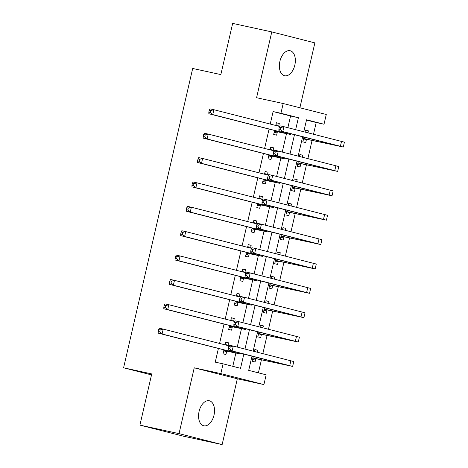 <?xml version="1.0" encoding="UTF-8"?>
<svg xmlns="http://www.w3.org/2000/svg" width="468" height="468" viewBox="0 0 468 468"><rect width="100%" height="100%" fill="white"/><g stroke="black" fill="none" stroke-linecap="round" stroke-linejoin="round"><path stroke-width="0.7" d="M213.999 415.175A12.811 7.687 102.3 0 0 209.272 400.76A12.811 7.687 102.3 0 0 199.093 411.378A12.811 7.687 102.3 0 0 203.82 425.792A12.811 7.687 102.3 0 0 213.999 415.175M294.817 65.134A12.811 7.687 102.3 0 0 290.084 50.719A12.811 7.687 102.3 0 0 279.905 61.337A12.811 7.687 102.3 0 0 284.638 75.752A12.811 7.687 102.3 0 0 294.817 65.134M251.989 356.136L248.701 370.375L266.169 374.821L263.917 384.573L220.826 373.604L223.072 363.852L240.546 368.298L243.834 354.06M237.323 378.782L194.226 367.819L179.033 433.631L139.926 425.12L183.017 436.088L222.13 444.6L237.323 378.782L263.917 384.573M299.894 107.769L314.87 42.88L271.779 31.912L256.581 97.73L283.181 103.516L326.272 114.484L324.02 124.236L306.552 119.79L303.79 131.742M313.501 134.211L316.198 122.534L324.02 124.236M258.412 372.85L261.431 359.763M262.852 353.597L267.058 335.386M268.48 329.22L272.686 311.009M274.108 304.844L278.314 286.632M279.735 280.467L283.941 262.255M285.363 256.095L289.569 237.884M290.991 231.719L295.197 213.507M296.618 207.342L300.825 189.13M302.246 182.965L306.452 164.754M307.874 158.588L312.08 140.377M179.033 433.631L222.13 444.6M139.926 425.12L151.743 373.932L123.581 367.801L192.687 68.463L220.849 74.587L232.666 23.4L271.779 31.912M316.198 122.534L306.487 120.06M307.973 132.801L308.418 130.876L305.505 130.133L305.06 132.064M303.902 137.071L302.802 141.833L305.715 142.576L306.452 139.394M302.346 157.178L302.79 155.253L299.877 154.51L299.432 156.441M298.274 161.448L297.174 166.21L300.087 166.953L300.825 163.771M296.718 181.555L297.162 179.63L294.249 178.887L293.805 180.818M292.646 185.825L291.546 190.587L294.46 191.33L295.197 188.148M291.09 205.932L291.535 204.001L288.621 203.264L288.177 205.189M287.019 210.202L285.919 214.964L288.832 215.707L289.569 212.525M285.462 230.309L285.907 228.378L282.994 227.641L282.549 229.566M281.391 234.579L280.291 239.341L283.204 240.078L283.941 236.902M279.835 254.686L280.279 252.755L277.366 252.018L276.921 253.943M275.763 258.956L274.663 263.718L277.577 264.455L278.314 261.273M274.207 279.063L274.652 277.132L271.738 276.389L271.294 278.32M270.135 283.333L269.036 288.089L271.949 288.832L272.686 285.65M268.579 303.44L269.024 301.509L266.111 300.766L265.666 302.697M264.508 307.71L263.408 312.466L266.321 313.209L267.058 310.027M262.952 327.811L263.396 325.886L260.483 325.143L260.038 327.073M258.88 332.081L257.78 336.843L260.694 337.586L261.431 334.404M257.324 352.188L257.769 350.263L254.855 349.52L254.411 351.45M253.252 356.458L252.153 361.22L255.066 361.963L255.803 358.78M287.878 127.688L290.575 116.011L273.107 111.565L270.223 124.061M269.065 129.074L264.596 148.438M263.437 153.446L258.968 172.815M257.809 177.822L253.34 197.192M252.182 202.199L247.712 221.563M246.554 226.576L242.085 245.94M240.926 250.953L236.457 270.317M235.299 275.33L230.829 294.694M229.671 299.707L225.202 319.071M224.043 324.084L219.574 343.448M218.416 348.455L215.251 362.15L223.072 363.852M232.789 366.327L235.837 353.118M237.229 347.075L241.465 328.741M242.857 322.698L247.092 304.364M248.485 298.321L252.72 279.987M254.112 273.95L258.348 255.61M259.74 249.573L263.975 231.233M265.368 225.196L269.603 206.856M270.995 200.819L275.231 182.479M276.623 176.442L280.858 158.108M282.251 152.065L286.486 133.731M278.665 126.208L279.297 123.464L276.389 122.721L275.751 125.471M274.593 130.478L273.686 134.421L276.6 135.164L277.331 131.982M273.037 150.585L273.669 147.841L270.761 147.098L270.124 149.848M268.965 154.855L268.059 158.798L270.972 159.541L271.703 156.359M267.409 174.962L268.041 172.218L265.134 171.475L264.496 174.219M263.338 179.232L262.431 183.175L265.344 183.918L266.076 180.736M261.782 199.339L262.413 196.595L259.506 195.852L258.868 198.596M257.71 203.609L256.803 207.552L259.717 208.295L260.448 205.113M256.154 223.716L256.786 220.966L253.878 220.229L253.241 222.973M252.082 227.986L251.176 231.929L254.089 232.672L254.82 229.49M250.526 248.093L251.158 245.343L248.251 244.606L247.613 247.35M246.46 252.363L245.548 256.306L248.461 257.043L249.192 253.867M244.899 272.47L245.53 269.72L242.623 268.983L241.985 271.727M240.833 276.734L239.92 280.683L242.833 281.42L243.565 278.244M239.271 296.841L239.903 294.097L236.995 293.354L236.358 296.104M235.205 301.111L234.292 305.054L237.206 305.797L237.937 302.615M233.643 321.218L234.275 318.474L231.367 317.731L230.73 320.481M229.577 325.488L228.665 329.431L231.578 330.174L232.309 326.992M228.015 345.595L228.647 342.851L225.74 342.108L225.102 344.852M223.95 349.865L223.037 353.808L225.95 354.551L226.682 351.369M123.581 367.801L151.515 374.909M194.226 367.819L220.826 373.604M273.107 111.565L280.929 113.268L283.181 103.516M302.638 136.75L298.163 156.119M297.01 161.127L292.535 180.49M291.383 185.504L286.907 204.867M285.755 209.88L281.28 229.244M280.127 234.257L275.652 253.621M274.5 258.634L270.024 277.998M268.872 283.011L264.397 302.375M263.244 307.382L258.769 326.752M257.616 331.759L253.141 351.123M295.641 129.665L298.397 117.714L280.929 113.268M244.992 349.052L249.462 329.688M250.62 324.675L255.089 305.311M256.248 300.298L260.717 280.935M261.875 275.921L266.345 256.558M267.503 251.544L271.972 232.181M273.131 227.167L277.6 207.804M278.758 202.796L283.228 183.427M284.386 178.419L288.855 159.05M290.014 154.042L294.483 134.679M290.575 116.011L298.397 117.714M276.366 122.827L279.297 123.464M305.481 130.239L308.418 130.876M254.832 349.619L257.769 350.263M260.46 325.248L263.396 325.886M266.087 300.871L269.024 301.509M271.715 276.494L274.652 277.132M277.343 252.117L280.279 252.755M282.97 227.74L285.907 228.378M288.598 203.364L291.535 204.001M294.226 178.987L297.162 179.63M299.853 154.615L302.79 155.253M270.738 147.204L273.669 147.841M265.11 171.581L268.041 172.218M259.483 195.952L262.413 196.595M253.855 220.329L256.786 220.966M248.227 244.706L251.158 245.343M242.599 269.082L245.53 269.72M236.972 293.459L239.903 294.097M231.344 317.836L234.275 318.474M225.716 342.213L228.647 342.851M274.418 131.245L283.9 132.848L208.839 113.742L208.833 112.15L210.401 112.49L210.852 110.542L209.284 110.202L208.833 112.15M209.284 110.202L209.962 108.868L213.876 109.717L212.747 114.596L290.71 134.521L277.846 131.853L274.055 132.824M275.968 124.529L277.74 125.974M210.852 110.542L213.876 109.717L279.694 126.471M210.401 112.49L212.747 114.596L208.839 113.742M274.932 131.11L277.846 131.853M279.337 127.167L278.887 129.115L280.455 129.455L280.905 127.507L279.337 127.167L280.016 125.833L283.93 126.682L282.801 131.561L343.296 147.04L306.961 139.265L303.17 140.236M303.539 138.651L338.417 145.917L278.893 130.707L278.887 129.115M280.905 127.507L283.93 126.682L344.419 142.167L343.296 147.04M280.455 129.455L282.801 131.561L278.893 130.707M304.054 138.522L306.961 139.265M268.79 155.622L278.273 157.225L203.211 138.118L203.206 136.527L204.773 136.867L205.224 134.919L203.656 134.579L203.206 136.527M203.656 134.579L204.335 133.245L208.248 134.094L207.119 138.973L285.082 158.898L272.218 156.23L268.427 157.201M270.34 148.906L272.113 150.351M205.224 134.919L208.248 134.094L274.067 150.848M204.773 136.867L207.119 138.973L203.211 138.118M269.305 155.487L272.218 156.23M263.162 179.993L272.645 181.602L197.584 162.495L197.578 160.904L199.146 161.244L199.596 159.296L198.028 158.95L197.578 160.904M198.028 158.95L198.707 157.622L202.621 158.471L201.492 163.35L279.454 183.275L266.59 180.607L262.8 181.578M264.712 173.283L266.485 174.728M199.596 159.296L202.621 158.471L268.439 175.225M199.146 161.244L201.492 163.35L197.584 162.495M263.677 179.864L266.59 180.607M257.535 204.37L267.017 205.978L191.956 186.872L191.95 185.281L193.518 185.62L193.968 183.672L192.401 183.327L191.95 185.281M192.401 183.327L193.079 181.999L196.993 182.848L195.864 187.721L273.827 207.652L260.963 204.978L257.172 205.949M259.085 197.654L260.857 199.105M193.968 183.672L196.993 182.848L262.811 199.602M193.518 185.62L195.864 187.721L191.956 186.872M258.049 204.241L260.963 204.978M273.71 151.544L273.259 153.492L274.827 153.832L275.278 151.884L273.71 151.544L274.388 150.21L278.302 151.059L277.173 155.938L337.668 171.417L301.334 163.642L297.543 164.613M297.911 163.028L332.789 170.293L273.265 155.084L273.259 153.492M275.278 151.884L278.302 151.059L338.791 166.544L337.668 171.417M274.827 153.832L277.173 155.938L273.265 155.084M298.426 162.899L301.334 163.642M268.082 175.915L267.632 177.869L269.199 178.209L269.65 176.261L268.082 175.915L268.761 174.587L272.674 175.436L271.545 180.315L332.04 195.794L295.706 188.013L291.915 188.984M292.284 187.405L327.161 194.67L267.637 179.46L267.632 177.869M269.65 176.261L272.674 175.436L333.163 190.921L332.04 195.794M269.199 178.209L271.545 180.315L267.637 179.46M292.798 187.276L295.706 188.013M262.454 200.292L262.004 202.246L263.572 202.585L264.022 200.637L262.454 200.292L263.133 198.964L267.047 199.813L265.918 204.686L326.412 220.171L290.078 212.39L286.287 213.361M286.656 211.782L321.534 219.047L262.01 203.837L262.004 202.246M264.022 200.637L267.047 199.813L327.536 215.298L326.412 220.171M263.572 202.585L265.918 204.686L262.01 203.837M287.171 211.653L290.078 212.39M251.907 228.747L261.39 230.355L186.328 211.249L186.322 209.658L187.89 209.997L188.341 208.044L186.773 207.704L186.322 209.658M186.773 207.704L187.452 206.37L191.365 207.225L190.236 212.098L268.199 232.029L255.335 229.355L251.544 230.326M253.457 222.031L255.23 223.482M188.341 208.044L191.365 207.225L257.184 223.979M187.89 209.997L190.236 212.098L186.328 211.249M252.422 228.618L255.335 229.355M256.827 224.669L256.376 226.623L257.944 226.962L258.394 225.009L256.827 224.669L257.505 223.335L261.419 224.19L260.29 229.063L320.785 244.548L284.45 236.767L280.66 237.738M281.028 236.159L315.906 243.418L256.382 228.214L256.376 226.623M258.394 225.009L261.419 224.19L321.908 239.669L320.785 244.548M257.944 226.962L260.29 229.063L256.382 228.214M281.543 236.024L284.45 236.767M246.279 253.124L255.762 254.732L180.701 235.626L180.695 234.029L182.263 234.374L182.713 232.421L181.145 232.081L180.695 234.029M181.145 232.081L181.824 230.747L185.737 231.601L184.608 236.475L262.571 256.406L249.707 253.732L245.916 254.703M247.829 246.408L249.602 247.859M182.713 232.421L185.737 231.601L251.556 248.35M182.263 234.374L184.608 236.475L180.701 235.626M246.794 252.995L249.707 253.732M240.651 277.501L250.134 279.103L175.073 259.997L175.067 258.406L176.635 258.745L177.085 256.797L175.518 256.458L175.067 258.406M175.518 256.458L176.196 255.124L180.11 255.978L178.981 260.851L256.944 280.782L244.08 278.109L240.289 279.08M242.202 270.785L243.974 272.23M177.085 256.797L180.11 255.978L245.928 272.727M176.635 258.745L178.981 260.851L175.073 259.997M241.166 277.366L244.08 278.109M235.024 301.878L244.507 303.48L169.445 284.374L169.439 282.783L171.007 283.122L171.458 281.174L169.89 280.835L169.439 282.783M169.89 280.835L170.568 279.501L174.482 280.355L173.353 285.228L251.316 305.159L238.452 302.486L234.661 303.457M236.574 295.162L238.347 296.607M171.458 281.174L174.482 280.355L240.3 297.104M171.007 283.122L173.353 285.228L169.445 284.374M235.539 301.743L238.452 302.486M229.396 326.255L238.879 327.857L163.818 308.751L163.812 307.16L165.379 307.499L165.83 305.551L164.262 305.212L163.812 307.16M164.262 305.212L164.941 303.878L168.854 304.726L167.725 309.605L245.688 329.53L232.824 326.863L229.033 327.834M230.946 319.539L232.719 320.984M165.83 305.551L168.854 304.726L234.673 321.481M165.379 307.499L167.725 309.605L163.818 308.751M229.911 326.12L232.824 326.863M223.768 350.626L233.251 352.234L158.19 333.128L158.184 331.537L159.752 331.876L160.202 329.928L158.634 329.589L158.184 331.537M158.634 329.589L159.313 328.255L163.227 329.103L162.098 333.982L240.061 353.907L227.196 351.24L223.406 352.211M225.319 343.916L227.091 345.361M160.202 329.928L163.227 329.103L229.045 345.858M159.752 331.876L162.098 333.982L158.19 333.128M224.283 350.497L227.196 351.24M251.199 249.046L250.749 250.994L252.316 251.339L252.767 249.385L251.199 249.046L251.878 247.712L255.791 248.566L254.662 253.44L315.157 268.924L278.823 261.144L275.032 262.115M275.4 260.536L310.278 267.795L250.754 252.591L250.749 250.994M252.767 249.385L255.791 248.566L316.28 264.046L315.157 268.924M252.316 251.339L254.662 253.44L250.754 252.591M275.915 260.401L278.823 261.144M245.571 273.423L245.121 275.371L246.689 275.71L247.139 273.762L245.571 273.423L246.25 272.089L250.164 272.943L249.034 277.816L309.529 293.301L273.195 285.521L269.404 286.492M269.773 284.913L304.65 292.172L245.127 276.968L245.121 275.371M247.139 273.762L250.164 272.943L310.653 288.423L309.529 293.301M246.689 275.71L249.034 277.816L245.127 276.968M270.288 284.778L273.195 285.521M239.944 297.8L239.493 299.748L241.061 300.087L241.511 298.139L239.944 297.8L240.622 296.466L244.536 297.32L243.407 302.193L303.902 317.673L267.567 309.898L263.776 310.869M264.145 309.29L299.023 316.549L239.499 301.339L239.493 299.748M241.511 298.139L244.536 297.32L305.025 312.8L303.902 317.673M241.061 300.087L243.407 302.193L239.499 301.339M264.66 309.155L267.567 309.898M234.316 322.177L233.865 324.125L235.433 324.464L235.884 322.516L234.316 322.177L234.994 320.843L238.908 321.691L237.779 326.57L298.274 342.05L261.94 334.275L258.149 335.246M258.517 333.661L293.395 340.926L233.871 325.716L233.865 324.125M235.884 322.516L238.908 321.691L299.397 337.176L298.274 342.05M235.433 324.464L237.779 326.57L233.871 325.716M259.032 333.532L261.94 334.275M228.688 346.554L228.238 348.502L229.806 348.841L230.256 346.893L228.688 346.554L229.367 345.22L233.28 346.068L232.151 350.947L292.646 366.426L256.312 358.646L252.521 359.617M252.89 358.038L287.767 365.303L228.244 350.093L228.238 348.502M230.256 346.893L233.28 346.068L293.769 361.553L292.646 366.426M229.806 348.841L232.151 350.947L228.244 350.093M253.404 357.909L256.312 358.646M287.972 133.017L287.814 133.702M341.523 141.342L340.4 146.221M282.344 157.394L282.186 158.079M276.717 181.771L276.559 182.45M271.089 206.148L270.931 206.827M335.895 165.719L334.772 170.598M330.268 190.096L329.144 194.969M324.64 214.473L323.517 219.346M265.461 230.525L265.303 231.204M319.012 238.85L317.889 243.723M259.834 254.902L259.676 255.581M254.206 279.279L254.048 279.958M248.578 303.65L248.42 304.335M242.951 328.027L242.793 328.711M237.323 352.404L237.165 353.088M313.385 263.227L312.261 268.1M307.757 287.598L306.634 292.477M302.129 311.975L301.006 316.854M296.501 336.352L295.378 341.23M290.874 360.729L289.75 365.602M290.885 133.76L290.71 134.521M285.258 158.137L285.082 158.898M279.63 182.514L279.454 183.275M274.002 206.891L273.827 207.652M268.375 231.268L268.199 232.029M262.747 255.639L262.571 256.406M257.119 280.016L256.944 280.782M251.491 304.393L251.316 305.159M245.864 328.77L245.688 329.53M240.236 353.147L240.061 353.907"/></g></svg>
